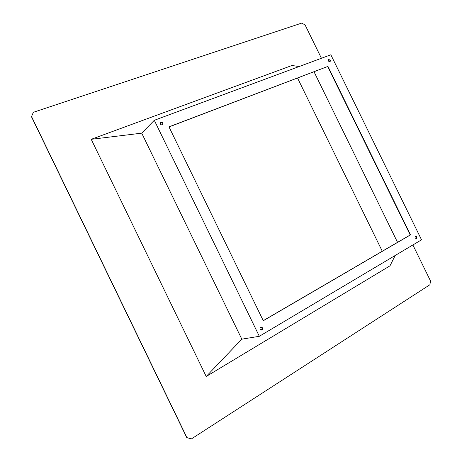 <?xml version="1.0" encoding="UTF-8"?>
<svg xmlns="http://www.w3.org/2000/svg" width="462" height="462" viewBox="0 0 462 462"><rect width="100%" height="100%" fill="white"/><g stroke="black" fill="none" stroke-linecap="round" stroke-linejoin="round"><path stroke-width="0.69" d="M263.242 320.668L410.198 234.973L327.656 66.505L169.011 126.94M327.656 66.505L168.971 126.848L263.282 320.743L410.499 234.875L327.91 66.314M410.198 234.973L410.499 234.875M31.474 116.724L33.351 112.295L31.474 116.724L186.74 437.583L191.424 438.9L429.885 284.754L430.526 280.988L412.878 244.958M321.425 58.276L305.082 24.913L301.715 23.1L33.351 112.295M31.56 116.557L186.925 437.606M191.424 438.9L186.74 437.583M299.168 66.534L291.961 65.494L91.228 139.31L206.214 376.478L389.98 265.835L395.195 255.474M91.228 139.31L141.724 133.154L241.811 339.16L206.214 376.478M421.529 239.813L330.844 54.776L154.302 120.287L259.326 336.301L421.529 239.813M141.724 133.154L154.302 120.287M241.811 339.16L259.326 336.301M262.503 327.789L261.042 326.969C259.5 328.297 259.679 329.314 261.573 330.012C262.555 329.649 262.866 328.909 262.503 327.789M330.347 60.164L328.603 59.465C328.078 60.961 328.598 61.671 330.157 61.59L330.347 60.164M416.92 236.827L415.627 236.094C414.633 237.312 414.905 238.149 416.435 238.611L416.92 236.827M162.959 123.094C162.266 122.095 161.475 121.893 160.574 122.494C160.066 124.434 160.788 125.162 162.745 124.676L162.959 123.094M382.282 251.247L297.516 77.986M260.077 327.772L261.33 327.038M397.545 242.348L313.993 71.708M260.915 327.004L262.254 327.835L261.446 330.03M328.488 59.575L330.093 60.355L330.018 61.677M415.477 236.157L416.62 236.919L416.279 238.64M160.487 122.592C161.382 122.095 162.139 122.326 162.774 123.279L162.653 124.763"/></g></svg>
